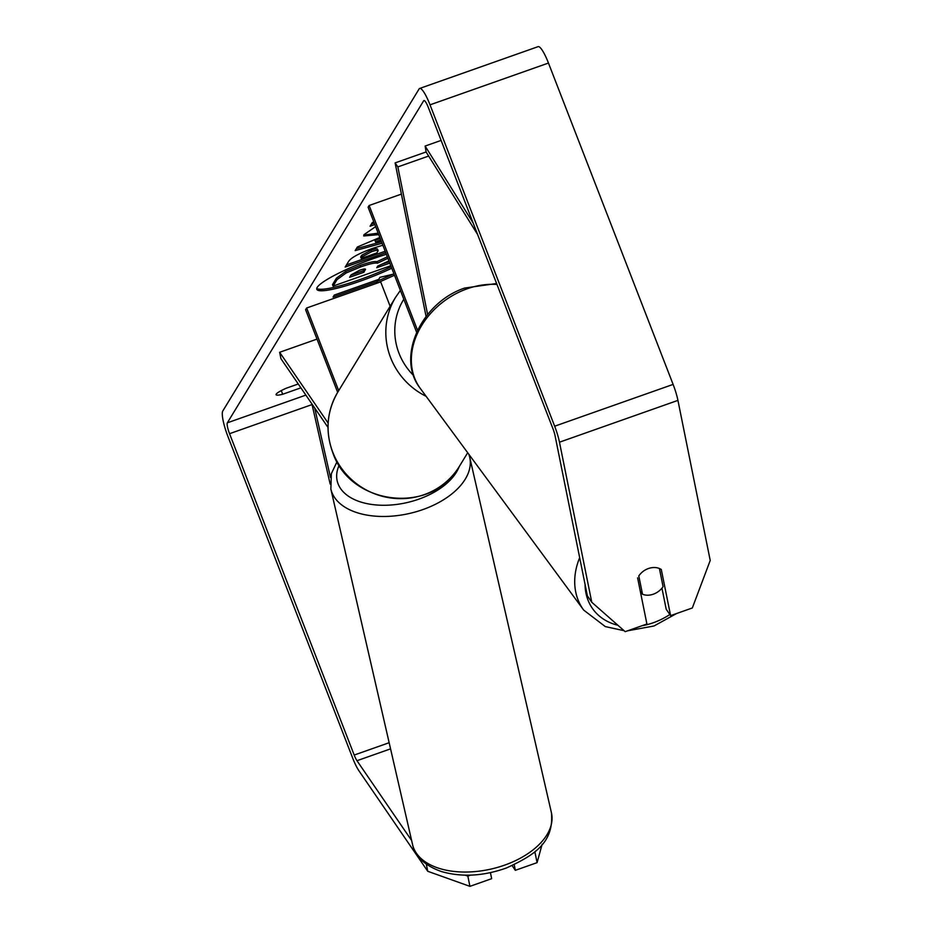 <?xml version="1.0" encoding="UTF-8"?>
<svg xmlns="http://www.w3.org/2000/svg" width="933" height="933" viewBox="0 0 933 933"><rect width="100%" height="100%" fill="white"/><g stroke="black" fill="none" stroke-linecap="round" stroke-linejoin="round"><path stroke-width="1.4" d="M417.529 330.259L369.13 205.493L368.103 207.184L416.608 332.241M401.388 194.111L369.13 205.493M428.644 156.056L397.843 166.914L427.617 314.503M426.136 151.951L395.102 162.902L397.843 166.914M395.102 162.902L426.078 316.45M659.409 568.5L663.071 586.67A16.001 12.63 -36.4 0 1 653.532 594.111A16.001 12.63 -36.4 0 1 642.522 594.239L638.778 575.859M640.295 591.219L642.522 594.239M638.825 575.929A16.001 12.63 -36.4 0 1 643.362 571.194A16.001 12.7 -34.4 0 1 661.287 569.492L670.605 615.64L692.333 607.966L710.223 560.453L677.929 400.385L559.473 442.195L591.767 602.263L625.18 631.664L646.907 624.002L637.601 577.842M386.379 254.312A53.986 8.28 158.8 0 0 317.197 287.387A53.986 8.28 158.8 0 0 316.8 289.288A53.986 8.28 158.8 0 0 391.767 268.214M316.742 288.46A53.986 8.28 158.8 0 0 391.195 266.733M300.892 387.836L282.699 394.251A16.001 2.461 -21.2 0 1 276.086 394.717A16.001 2.461 -21.2 0 1 276.203 394.158A16.001 2.461 -21.2 0 1 286.408 388.163L298.257 383.988M373.83 221.961L372.349 222.486L370.063 226.241L374.833 224.55M382.098 243.268L355.158 250.615L357.351 247.023L379.848 237.472M411.628 840.505L356.977 760.71A9.598 1.866 70.6 0 1 354.19 755.054L229.541 433.693A9.598 1.866 70.6 0 1 227.349 422.812L423.699 100.741A9.598 1.866 70.6 0 1 423.932 100.531A9.598 1.866 70.6 0 1 428.364 107.552L553.012 428.912A9.598 1.866 70.6 0 1 555.077 435.769L587.37 595.837L591.767 602.263M376.92 280.017L377.468 281.416L376.232 283.445L394.496 275.247M377.468 281.416L333.046 297.091L334.282 295.061L378.705 279.387L379.941 277.358L394.006 273.975M385.772 252.738L345.175 267.06L348.709 261.263C351.274 257.543 359.357 253.216 372.955 248.283L382.845 245.216M378.751 234.649L363.707 235.967L363.987 234.673L375.637 226.614M470.559 875.142L467.841 876.099L469.917 886.35L427.757 871.294L359.053 770.973A22.404 4.35 70.6 0 1 352.546 757.759L227.897 436.399A22.404 4.35 70.6 0 1 222.777 411.021L419.115 88.938A22.404 4.35 70.6 0 1 419.675 88.448A22.404 4.35 70.6 0 1 430.02 104.846L554.657 426.206A22.404 4.35 70.6 0 1 559.473 442.195M661.952 588.163L666.197 609.214L670.605 615.64M490.431 872.647L491.656 878.676L469.917 886.35M419.675 88.448L538.119 46.65A22.404 4.35 70.6 0 1 548.464 63.047L673.113 384.408A22.404 4.35 70.6 0 1 677.929 400.385M542.143 844.26L537.081 862.652L535.006 852.389L533.209 853.03M535.006 852.389L535.332 851.234M465.299 875.189L467.841 876.099M514.211 864.739L515.343 870.314L537.081 862.652M512.159 865.661L515.343 870.314M427.757 871.294L426.323 864.191M282.699 394.251L281.276 390.6M390.799 265.718L333.081 286.093L332.51 284.612L336.416 278.197L345.548 271.515L346.12 272.984L360.849 266.85C369.841 263.747 375.346 262.535 377.375 263.211L387.93 258.301M345.548 271.515L360.278 265.369C369.27 262.266 374.774 261.053 376.804 261.73L387.358 256.82M333.081 286.093L336.988 279.678L346.12 272.984M388.944 260.913L377.748 266.08L376.745 267.724L389.796 263.129M381.27 264.459L389.224 261.648M376.804 261.73L377.375 263.211M377.387 281.195L392.863 274.255M380.769 239.839L375.579 242.02L381.026 240.504M380.197 238.37L375.008 240.539L375.579 242.02M381.527 241.799L356.348 248.656M377.982 251.14C378.588 249.846 376.454 250.032 371.591 251.712L362.319 256.68L361.246 258.441L376.909 252.913L378.11 250.592L377.538 249.111M377.41 249.659C378.017 248.365 375.882 248.563 371.019 250.231L361.747 255.21L360.674 256.972L361.246 258.441M385.189 251.257L346.47 264.925M371.357 224.095L374.261 223.08M378.18 233.168L363.765 235.093M365.06 268.984L365.374 269.8C365.993 268.552 364.057 268.704 359.567 270.267L351.111 274.838L349.618 277.299L363.858 272.273L365.503 269.252M350.913 275.165L363.287 270.803L364.406 268.984M363.287 270.803L363.858 272.273M337.664 392.338L305.604 309.698L306.642 308.007L338.691 390.647M390.134 306.257L380.676 281.883L306.642 308.007M317.01 339.099L279.643 352.289L280.938 358.704L328.008 427.431M279.643 352.289L328.136 423.092M385.644 727.437L374.973 681.02M330.154 484.064L311.925 403.954M330.504 477.498L314.689 407.978M473.136 222.987L425.121 146.049L441.111 140.417M477.603 234.486L426.159 152.079L425.121 146.049M579.673 557.677A71.235 56.202 143.6 0 0 583.696 610.1L605.319 626.603L624.06 630.685M669.847 614.532A63.222 49.892 -36.4 0 1 654.161 622.439A63.222 49.892 -36.4 0 1 641.904 625.763M617.891 625.25A63.222 49.892 -36.4 0 1 585.073 584.466M496.613 283.504L464.681 288.052C421.413 302.409 395.627 357.374 420.328 388.466A71.235 56.202 -36.4 0 1 466.15 289.16A71.235 56.202 -36.4 0 1 496.974 284.448M305.872 395.102L227.349 422.812M312.065 404.572L229.541 433.693M389.154 742.715L354.19 755.054M390.565 748.861L356.977 760.71M548.464 63.047L430.02 104.846M673.113 384.408L554.657 426.206M360.278 265.369L360.849 266.85M360.103 265.438L360.686 266.908M336.416 278.197L336.988 279.678M370.856 250.301L371.427 251.77M361.747 255.21L362.319 256.68M371.019 250.231L371.591 251.712M332.813 452.295A71.235 69.007 31.4 0 0 392.886 498.234A71.235 69.007 31.4 0 0 459.526 466.115C432.947 515.133 350.493 506.153 332.754 452.575C325.057 431.384 326.772 411.185 337.886 391.965A71.235 69.007 31.4 0 0 332.813 452.295M426.101 396.315A71.235 69.007 -148.6 0 1 390.565 357.561A71.235 69.007 -148.6 0 1 395.639 297.23L337.886 391.965M403.802 299.225A63.222 61.263 31.4 0 0 398.997 353.257A63.222 61.263 31.4 0 0 413.541 375.463M506.491 864.459A71.235 41.367 -12.9 0 0 551.426 812.748C554.272 843.654 532.766 855.771 506.537 867.947C483.574 876.134 461.963 877.37 441.706 871.62C420.643 864.331 414.112 852.692 412.584 844.657A71.235 41.367 -12.9 0 0 506.491 864.459M468.902 454.371L469.696 457.182A71.235 41.367 167.1 0 1 424.772 508.893A71.235 41.367 167.1 0 1 330.865 489.09L412.584 844.657M339.169 465.205A63.222 36.725 -12.9 0 0 356.476 500.473A63.222 36.725 -12.9 0 0 420.561 498.525A63.222 36.725 -12.9 0 0 459.199 466.64M627.641 630.801L654.01 625.985L676.612 613.517M420.328 388.466L583.696 610.1M702.922 579.836L704.427 575.859M467.69 452.727L459.526 466.115M400.385 290.42L395.639 297.23M469.696 457.182L551.426 812.748M337.046 461.672L331.343 473.684L330.865 489.09"/></g></svg>
